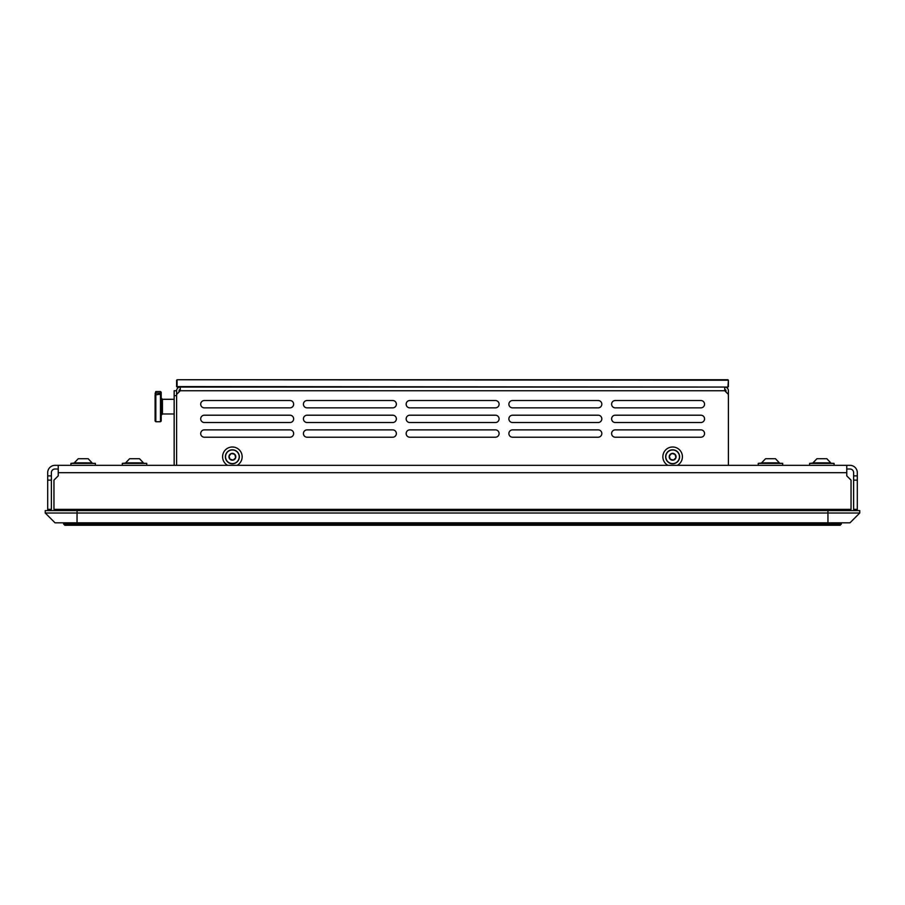 <?xml version="1.0" encoding="UTF-8"?>
<svg xmlns="http://www.w3.org/2000/svg" width="905" height="905" viewBox="0 0 905 905"><rect width="100%" height="100%" fill="white"/><g stroke="black" fill="none" stroke-linecap="round" stroke-linejoin="round"><path stroke-width="1.36" d="M64.821 525.217L63.599 523.995L64.821 525.262L840.179 525.262L77.049 525.239L827.951 525.262L840.179 525.217L841.401 522.819M177.086 386.582L177.086 379.738L728.401 380.224L727.914 387.069L177.086 386.582M176.599 380.224L176.599 386.582M727.914 379.738L177.086 379.738M728.401 386.582L728.401 380.224M177.086 387.069L727.914 387.069M667.901 465.34A9.785 9.785 0 0 1 663.704 452.794A9.785 9.785 0 0 1 675.843 447.534A9.785 9.785 0 0 1 677.37 465.34M670.243 459.231A3.428 3.428 0 0 1 669.315 455.939L671.702 453.484L675.028 454.333L675.956 457.625A3.428 3.428 0 0 1 670.243 459.231L669.315 455.939A3.428 3.428 0 0 1 675.028 454.333A3.428 3.428 0 0 1 675.956 457.625L673.569 460.079L670.243 459.231L673.569 460.079L675.956 457.625L675.028 454.333L671.702 453.484L669.315 455.939L670.243 459.231M227.63 465.34A9.785 9.785 0 0 1 223.433 452.794A9.785 9.785 0 0 1 235.572 447.534A9.785 9.785 0 0 1 237.099 465.34M229.972 459.231A3.428 3.428 0 0 1 229.044 455.939L231.431 453.484L234.757 454.333L235.685 457.625A3.428 3.428 0 0 1 229.972 459.231L229.044 455.939A3.428 3.428 0 0 1 234.757 454.333A3.428 3.428 0 0 1 235.685 457.625L233.298 460.079L229.972 459.231L233.298 460.079L235.685 457.625L234.757 454.333L231.431 453.484L229.044 455.939L229.972 459.231M176.599 390.745L176.599 394.41L180.265 390.745L180.265 387.069A3.665 3.665 0 0 0 176.599 390.745L174.156 390.745L174.156 465.34M728.401 394.41L728.401 390.745A3.665 3.665 0 0 0 724.735 387.069L724.735 390.745L728.401 394.41L728.401 465.34M289.962 429.875A3.665 3.665 0 0 1 293.639 433.54A3.665 3.665 0 0 1 289.962 437.217L204.36 437.217A3.665 3.665 0 0 1 200.695 433.54A3.665 3.665 0 0 1 204.36 429.875L289.962 429.875M700.889 429.875A3.665 3.665 0 0 1 704.554 433.54A3.665 3.665 0 0 1 700.889 437.217L615.276 437.217A3.665 3.665 0 0 1 611.61 433.54A3.665 3.665 0 0 1 615.276 429.875L700.889 429.875M392.702 429.875A3.665 3.665 0 0 1 396.367 433.54A3.665 3.665 0 0 1 392.702 437.217L307.089 437.217A3.665 3.665 0 0 1 303.424 433.54A3.665 3.665 0 0 1 307.089 429.875L392.702 429.875M598.16 429.875A3.665 3.665 0 0 1 601.825 433.54A3.665 3.665 0 0 1 598.16 437.217L512.547 437.217A3.665 3.665 0 0 1 508.882 433.54A3.665 3.665 0 0 1 512.547 429.875L598.16 429.875M495.431 429.875A3.665 3.665 0 0 1 499.096 433.54A3.665 3.665 0 0 1 495.431 437.217L409.818 437.217A3.665 3.665 0 0 1 406.153 433.54A3.665 3.665 0 0 1 409.818 429.875L495.431 429.875M289.962 415.203A3.665 3.665 0 0 1 293.639 418.868A3.665 3.665 0 0 1 289.962 422.533L204.36 422.533A3.665 3.665 0 0 1 200.695 418.868A3.665 3.665 0 0 1 204.36 415.203L289.962 415.203M700.889 415.203A3.665 3.665 0 0 1 704.554 418.868A3.665 3.665 0 0 1 700.889 422.533L615.276 422.533A3.665 3.665 0 0 1 611.61 418.868A3.665 3.665 0 0 1 615.276 415.203L700.889 415.203M392.702 415.203A3.665 3.665 0 0 1 396.367 418.868A3.665 3.665 0 0 1 392.702 422.533L307.089 422.533A3.665 3.665 0 0 1 303.424 418.868A3.665 3.665 0 0 1 307.089 415.203L392.702 415.203M598.16 415.203A3.665 3.665 0 0 1 601.825 418.868A3.665 3.665 0 0 1 598.16 422.533L512.547 422.533A3.665 3.665 0 0 1 508.882 418.868A3.665 3.665 0 0 1 512.547 415.203L598.16 415.203M495.431 415.203A3.665 3.665 0 0 1 499.096 418.868A3.665 3.665 0 0 1 495.431 422.533L409.818 422.533A3.665 3.665 0 0 1 406.153 418.868A3.665 3.665 0 0 1 409.818 415.203L495.431 415.203M289.962 400.519A3.665 3.665 0 0 1 293.639 404.196A3.665 3.665 0 0 1 289.962 407.861L204.36 407.861A3.665 3.665 0 0 1 200.695 404.196A3.665 3.665 0 0 1 204.36 400.519L289.962 400.519M700.889 400.519A3.665 3.665 0 0 1 704.554 404.196A3.665 3.665 0 0 1 700.889 407.861L615.276 407.861A3.665 3.665 0 0 1 611.61 404.196A3.665 3.665 0 0 1 615.276 400.519L700.889 400.519M392.702 400.519A3.665 3.665 0 0 1 396.367 404.196A3.665 3.665 0 0 1 392.702 407.861L307.089 407.861A3.665 3.665 0 0 1 303.424 404.196A3.665 3.665 0 0 1 307.089 400.519L392.702 400.519M598.16 400.519A3.665 3.665 0 0 1 601.825 404.196A3.665 3.665 0 0 1 598.16 407.861L512.547 407.861A3.665 3.665 0 0 1 508.882 404.196A3.665 3.665 0 0 1 512.547 400.519L598.16 400.519M495.431 400.519A3.665 3.665 0 0 1 499.096 404.196A3.665 3.665 0 0 1 495.431 407.861L409.818 407.861A3.665 3.665 0 0 1 406.153 404.196A3.665 3.665 0 0 1 409.818 400.519L495.431 400.519M176.599 465.34L176.599 394.41M179.043 391.967L179.043 390.745A1.222 1.222 0 0 1 180.265 389.512M725.957 391.967L725.957 390.745A1.222 1.222 0 0 0 724.735 389.512M174.156 395.632L176.599 395.632M159.495 394.309L159.495 393.064L159.495 394.309L155.094 394.942L155.83 393.064L159.495 393.064M155.094 394.942L155.094 421.006L155.83 421.741L155.83 394.309M155.83 393.064L155.83 391.537L155.094 393.698M161.214 413.97L161.214 392.272L160.479 391.537L160.479 421.741L161.214 421.006L161.214 413.97M849.965 522.819L859.75 513.033L859.75 510.59L45.25 510.59L45.25 513.033L55.035 522.819L849.965 522.819L859.75 513.033L45.25 513.033M859.75 510.59L859.75 513.033M835.292 510.59L835.292 509.368M69.708 509.368L69.708 510.59M146.757 525.217L758.243 525.217M840.179 525.217L841.401 523.995L63.599 523.995L63.599 522.819M47.694 475.872L47.694 480.125L51.37 480.125L51.37 475.872L47.694 475.872L47.694 472.682A7.342 7.342 0 0 1 55.035 465.34L58.225 465.34L58.225 475.872L53.961 480.125L53.961 509.368L851.039 509.368L851.039 480.125L846.775 475.872L846.775 465.34L849.965 465.34A7.342 7.342 0 0 1 857.307 472.682L857.307 475.872L853.63 475.872L853.63 472.682A3.665 3.665 0 0 0 849.965 469.005L846.775 469.005M58.225 469.005L55.035 469.005A3.665 3.665 0 0 0 51.37 472.682L51.37 475.872M58.225 465.34L846.775 465.34M47.694 480.125L47.694 509.368L51.37 509.368L51.37 480.125M853.63 475.872L853.63 509.368L857.307 509.368L857.307 475.872M853.63 480.125L857.307 480.125M78.249 458.733L74.267 462.862L92.05 462.862L88.181 458.733L78.249 458.733M74.267 462.862L95.387 463.371L70.929 463.371L70.929 465.34M129.619 458.733L125.637 462.862L143.42 462.862L139.54 458.733L129.619 458.733M125.637 462.862L146.757 463.371L122.299 463.371L122.299 465.34M765.562 458.733L761.58 462.862L779.363 462.862L775.483 458.733L765.562 458.733M761.58 462.862L782.701 463.371L758.243 463.371L758.243 465.34M816.921 458.733L812.95 462.862L830.733 462.862L826.853 458.733L816.921 458.733M812.95 462.862L834.071 463.371L809.613 463.371L809.613 465.34M827.951 525.239L827.951 510.59M77.049 525.262L77.049 510.59M679.248 458.462A6.821 6.821 0 0 1 667.867 461.663A6.821 6.821 0 0 1 670.786 450.215A6.821 6.821 0 0 1 679.248 458.462M679.406 458.507A6.991 6.991 0 0 1 667.754 461.788A6.991 6.991 0 0 1 670.741 450.057A6.991 6.991 0 0 1 679.406 458.507M238.977 458.462A6.821 6.821 0 0 1 227.596 461.663A6.821 6.821 0 0 1 230.515 450.215A6.821 6.821 0 0 1 238.977 458.462M239.135 458.507A6.991 6.991 0 0 1 227.483 461.788A6.991 6.991 0 0 1 230.47 450.057A6.991 6.991 0 0 1 239.135 458.507M724.735 390.745L180.265 390.745M174.156 413.981L162.436 413.981L161.214 415.203L162.436 413.981L162.436 399.297L161.214 398.076M832.849 509.368L832.849 510.59M72.151 510.59L72.151 509.368M846.775 472.682L58.225 472.682M162.436 399.297L174.156 399.297M155.83 421.741L160.479 421.741L161.214 421.006M155.83 391.537L160.479 391.537M162.436 413.981L161.214 415.203L162.436 413.981M74.063 463.043L70.929 463.371M95.387 463.371L95.387 465.34M125.422 463.043L122.299 463.371M146.757 463.371L146.757 465.34M761.365 463.043L758.243 463.371M782.701 463.371L782.701 465.34M812.735 463.043L809.613 463.371M834.071 463.371L834.071 465.34"/></g></svg>

